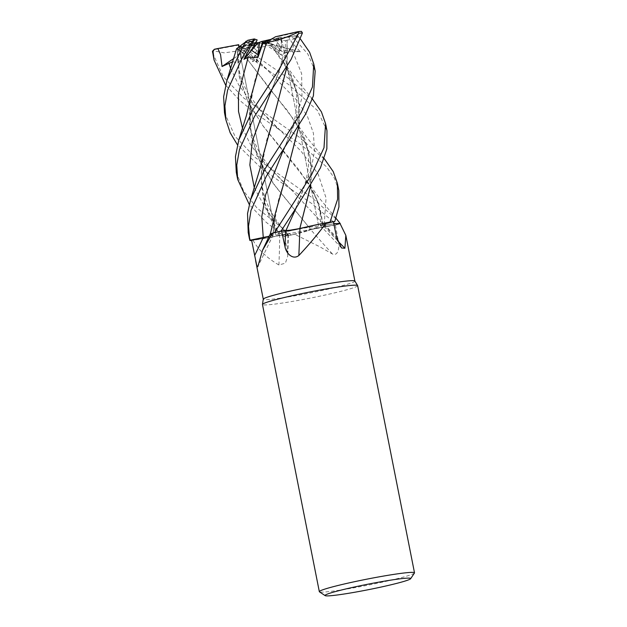 <?xml version="1.0" encoding="UTF-8"?>
<svg xmlns="http://www.w3.org/2000/svg" width="627" height="627" viewBox="0 0 627 627"><rect width="100%" height="100%" fill="white"/><g stroke="black" fill="none" stroke-linecap="round" stroke-linejoin="round"><path stroke-width="0.47" stroke-dasharray="3.13 2.35" d="M236.285 172.284L243.503 190.882L256.976 207.96L291.194 235.086L310.843 229.568L291.241 235.07A48.483 3.041 -11.2 0 1 284.219 236.363L266.146 222.264L249.256 204.496M275.324 111.739L266.6 140.456L261.569 168.248L261.569 186.195L264.735 203.54L279.744 235.509C286.218 234.349 288.906 234.106 287.832 234.772L283.702 236.591L287.832 234.772C288.914 234.106 286.225 234.349 279.775 235.501L250.581 240.588L271.656 237.139A37.079 2.328 -11.2 0 1 253.026 240.29A46.696 2.931 -11.2 0 1 252.853 240.282A46.696 2.931 -11.2 0 1 251.552 239.929M263.818 237.437L267.063 236.732M267.776 236.567L273.121 234.913L270.676 234.851A37.079 2.328 -11.2 0 1 270.041 234.451M275.237 213.815L273.066 234.843L270.174 234.482L273.113 233.032L270.174 234.482L272.925 234.921M306.337 230.227A21.827 1.372 -11.2 0 1 275.904 234.976A21.827 1.372 -11.2 0 1 288.295 231.245A21.827 1.372 -11.2 0 1 318.728 226.496A21.827 1.372 -11.2 0 1 306.337 230.227A21.827 1.372 -11.2 0 1 275.904 234.976A21.827 1.372 -11.2 0 1 288.295 231.245A21.827 1.372 -11.2 0 1 318.728 226.496A21.827 1.372 -11.2 0 1 306.337 230.227M354.858 281.029A46.696 2.931 -11.2 0 1 354.882 281.092A46.696 2.931 -11.2 0 1 328.376 289.071A46.696 2.931 -11.2 0 1 263.277 299.236A46.696 2.931 -11.2 0 1 263.277 299.165M253.026 240.29C258.371 249.805 267 258.034 278.905 264.978L285.403 263.183L287.824 255.745L284.768 236.144A46.696 2.931 -11.2 0 0 294.024 234.427A46.696 2.931 -11.2 0 0 294.706 234.294L320.029 246.905L332.569 254.107C338.494 256.278 339.701 246.803 338.251 240.627L335.343 224.968L325.609 226.457A818.744 418.146 59.1 0 0 338.251 240.627M357.641 285.638A48.514 3.049 -11.2 0 1 330.1 293.922A48.514 3.049 -11.2 0 1 262.462 304.479M414.447 573.039A48.514 3.049 -11.2 0 1 386.969 581.119A48.514 3.049 -11.2 0 1 319.457 591.849M245.729 44.509L240.792 48.06L246.92 44.917L245.729 44.509A21.827 1.372 -11.2 0 1 251.066 43.224A21.827 1.372 -11.2 0 1 255.949 42.158M237.257 49.878L240.792 48.06L241.293 59.432L238.824 46.743L257.305 43.247L237.852 62.912L237.257 49.878L237.915 49.102L239.193 76.008L247.892 101.676L263.066 125.909L299.51 170.607L313.618 192.528L320.131 208.728L323.14 225.328L329.661 224.364A37.079 2.328 -11.2 0 1 333.799 223.847L323.258 225.305M240.533 47.143L246.395 48.553L250.22 45.356L240.533 47.143A21.827 1.372 -11.2 0 1 238.668 46.954A21.827 1.372 -11.2 0 1 238.824 46.743M326.965 130.714L317.528 110.603L288.647 84.551L238.605 49.721L237.437 47.809L238.911 47.346L245.713 52.159L256.874 61.861L256.137 59.056L252.767 61.665L244.193 50.403L246.395 48.553L253.864 58.374L258.246 51.641L251.082 45.755L259.39 43.153L258.943 43.106L253.864 58.374L246.395 48.553C242.915 48.287 240.478 47.472 239.099 46.1M262.352 43.655L271.475 43.757L267.157 42.15L262.352 43.655A21.827 1.372 -11.2 0 1 251.082 45.755M278.905 264.978A820.986 510.511 62.6 0 0 279.689 235.564A10.479 0.658 -11.2 0 1 288.381 234.514A10.479 0.658 -11.2 0 1 287.981 234.772L284.768 236.144M279.689 235.564A37.079 2.328 -11.2 0 1 271.656 237.139L251.654 240.447M254.327 187.959L267.76 212.232L287.864 234.796L284.219 236.363A48.483 3.041 -11.2 0 0 291.241 235.07L308.116 230.658A37.079 2.328 -11.2 0 1 294.706 234.294M263.442 154.226L261.098 175.764L262.94 196.588L269.304 216.519L279.775 235.556M279.509 235.603C286.147 234.412 288.937 234.145 287.864 234.796L288.201 234.474C268.654 214.395 259.774 192.324 261.569 168.248M273.145 233.025L270.676 234.851A37.079 2.328 -11.2 0 0 273.051 234.89A820.986 753.082 -71.2 0 1 258.073 265.848M273.051 234.89A10.479 0.658 -11.2 0 1 273.176 234.992A10.479 0.658 -11.2 0 1 269.195 236.285M269.202 236.269L273.035 234.898M306.525 226.958L326.855 222.687M337.561 240.713A820.986 751.373 -49.9 0 1 323.226 225.32A10.479 0.658 -11.2 0 1 320.225 225.469A10.479 0.658 -11.2 0 1 324.143 224.137L333.384 221.84L320.326 225.414L323.14 225.328M323.226 225.32A37.079 2.328 -11.2 0 1 329.661 224.364L339.756 223.557A46.696 2.931 -11.2 0 1 335.343 224.968M340.006 223.463A46.696 2.931 -11.2 0 1 339.756 223.557L335.053 223.714L340.108 223.596M242.508 128.253L250.447 144.429L261.686 159.807L290.317 188.68C279.893 178.899 272.33 170.803 267.611 164.392C261.655 156.617 257.219 148.912 254.303 141.279C251.192 133.222 249.593 124.867 249.491 116.222L249.765 108.651L251.223 136.819L260.581 163.138L275.888 186.956L310.874 229.615L308.116 230.658A37.079 2.328 -11.2 0 0 310.702 229.647A820.986 419.291 59.1 0 0 332.569 254.107M310.702 229.647A10.479 0.658 -11.2 0 1 325.609 226.457M325.523 226.449L336.762 224.756L312.277 203.916L290.317 188.68L325.546 226.48L310.757 229.584L336.762 224.756A48.514 3.049 -11.2 0 0 340.179 223.698A48.483 3.041 -11.2 0 1 336.762 224.756L325.523 226.449L310.655 229.67M318.14 224.403L326.769 222.703L318.132 224.403M293.123 229.905L295.717 229.404M251.599 94.442L249.562 125.682L256.78 155.222L272.714 182.794L310.874 229.615M237.939 49.086L239.114 76.29L247.916 101.958L263.136 126.098L307.301 181.493L318.304 202.834L323.101 225.289L333.799 223.839M334.802 221.496L320.326 225.367L323.14 225.281L320.326 225.367L324.237 224.09L334.802 221.496M315.169 71.125L307.802 53.93L293.836 38.247L290.763 36.875L288.679 37.142L291.665 42.134L300.309 51.829L292.637 51.39L286.5 52.08L282.009 55.497L273.968 44.689L271.475 43.757L278.49 53.177L280.606 46.484L275.786 40.567L262.164 42.424L278.49 53.177L271.475 43.757L255.448 43.028L243.386 46.821L244.593 47.331L245.188 48.6L287.229 77.411L313.978 100.876M281.037 38.874L281.727 39.619L281.358 40.3L274.32 39.728L281.037 38.874A21.827 1.372 -11.2 0 1 275.786 40.567M301.438 31.35L298.413 32.016L295.239 38.263L292.331 50.254L287.597 49.784L284.415 50.897L285.16 52.934L285.426 40.63L281.358 40.3L281.155 51.022L276.499 45.669L278.788 38.349L262.509 42.15L281.155 51.022L281.727 39.619L278.357 37.824A21.827 1.372 -11.2 0 1 274.258 38.968L280.606 46.484L264.218 42.033M270.77 39.399A21.827 1.372 -11.2 0 1 278.788 38.349M238.793 46.359L240.329 54.024L255.526 43.663M257.305 43.247L246.92 44.917M256.874 61.861L259.39 43.153M258.943 43.106L250.22 45.356M262.164 42.424L267.157 42.15M275.496 36.758A21.827 1.372 -11.2 0 1 279.148 36.397L276.499 45.669L263.332 41.86M262.509 42.15L274.32 39.728M233.832 58.452L240.329 54.024L241.293 59.432L240.792 48.06L250.824 41.296A21.827 1.372 -11.2 0 1 257.172 39.924M300.309 51.829L280.606 46.484L278.498 53.185L282.009 55.497M292.331 50.254L276.499 45.669L281.155 51.022L285.16 52.934M248.214 232.523L250.549 240.588M291.194 235.086A48.514 3.049 -11.2 0 1 284.211 236.363L284.211 236.363M292.111 190.075L261.968 168.882L237.414 144.79M224.49 112.688L234.992 136.286L255.565 157.777L310.867 196.792L337.616 220.242M338.799 190.506L334.489 178.35L326.448 166.758L300.443 144.171L256.09 113.785L239.49 100.202L225.618 85.115M212.655 52.919L223.212 76.604L243.825 98.102L299.032 137.039L325.774 160.449M286.954 40.144L296.438 38.678L298.272 36.468L297.488 35.833M287.111 40.159L287.158 66.07M293.836 38.247A48.514 3.049 -11.2 0 0 298.468 36.985L302.143 41.076M297.41 35.48L298.476 36.985M285.426 40.63L286.986 40.152L287.041 66.274M240.752 50.552L224.2 52.864L212.757 50.654L212.506 51.249M240.658 50.622L295.458 121.795L309.338 152.424L311.619 168.608L310.796 185.451M244.193 50.403L240.729 50.56L270.127 89.473L287.715 110.955L301.806 132.838L310.428 158.325L310.678 185.647M249.765 108.651L254.727 81.118L263.215 53.044M336.762 224.756L336.785 224.748A48.483 3.041 -11.2 0 0 340.179 223.69M232.868 61.681L237.852 62.912M237.805 49.157L236.551 48.749M286.939 172.166L278.333 200.632L273.403 228.032L273.121 234.913L269.226 236.214M273.968 44.689L271.06 45.034L289.98 73.147L298.624 98.682L298.891 126.003M271.044 45.026L260.997 47.299L244.593 47.331M271.13 45.066L283.67 62.144L297.535 92.788L299.792 108.973L299.001 125.831M278.357 37.824L297.488 35.841M238.911 47.346L249.264 44.094L258.246 51.649L253.864 58.382L252.767 61.665M238.746 45.677L238.432 45.168L214.081 49.658L212.757 50.654M250.824 41.296L247.837 40.277M288.679 37.142L274.258 38.968M238.432 45.168A21.827 1.372 -11.2 0 1 238.291 45.058A21.827 1.372 -11.2 0 1 238.699 44.689M255.448 43.028A21.827 1.372 -11.2 0 1 249.264 44.094M298.413 32.016L279.148 36.397M287.981 234.772A818.744 509.124 62.6 0 1 287.55 251.811M324.143 224.137A818.744 749.328 -49.9 0 0 336.668 237.429M230.689 68.602L238.628 84.778L249.961 100.148L301.015 151.138L318.03 173.781L326.056 197.928L324.23 224.121M245.188 48.6A48.514 3.049 -11.2 0 1 238.605 49.721M287.597 49.784L271.413 90.468L279.015 72.089L284.415 50.897M256.38 59.651L266.687 69.323L296.869 100.32L307.434 116.348L313.414 133.159L314.511 150.935L311.078 169.729L295.051 209.849L302.888 190.788L306.407 178.907L308.351 167.675C309.307 153.866 307.128 142.258 301.806 132.838M237.915 49.102C236.551 64.738 240.055 79.653 248.441 93.838L260.362 110.399C266.647 117.476 272.69 123.691 278.474 129.044L280.261 130.455M292.637 51.39L301.626 73.61L301.995 97.538L294.87 123.213L283.255 150.261C288.491 138.99 292.3 128.535 294.666 118.911C298.687 102.162 297.127 86.91 289.98 73.147M214.081 49.658A46.57 2.923 -11.2 0 1 214.889 49.078M295.246 35.684A46.57 2.923 -11.2 0 1 290.763 36.875M243.386 46.821A46.57 2.923 -11.2 0 1 237.437 47.809M297.997 31.64A46.57 2.923 -11.2 0 1 301.179 31.389M238.668 46.954L238.291 45.058M240.697 57.206L275.904 234.976L240.697 57.206M288.381 234.514L287.824 255.745M273.176 234.992L257.791 266.757M320.225 225.469L341.535 247.986M313.618 192.528C318.869 202.38 321.102 213.321 320.334 225.367L320.326 225.414M273.403 228.032L273.121 234.968M281.727 39.619L318.728 226.496L281.727 39.619M298.272 36.476L300.552 39.172M250.745 199.206L250.612 199.645M295.458 121.795L306.83 137.493L324.19 158.553M256.137 59.056L268.481 70.718M239.028 139.304L238.816 139.962M336.017 218.329L319.261 198.038L307.301 181.493M226.974 80.272L227.099 79.856M312.387 98.956L295.779 78.861L283.67 62.144"/><path stroke-width="0.94" d="M251.654 240.447L250.581 240.588A48.483 3.041 -11.2 0 1 249.797 240.274L263.818 237.437M267.063 236.732L267.776 236.567M274.548 232.562L274.524 232.57A48.483 3.041 -11.2 0 1 277.291 231.927A48.483 3.041 -11.2 0 1 281.053 231.089L296.179 207.858L320.428 167.879L326.855 148.842L326.965 130.714L325.578 123.691L324.002 147.721L311.486 174.886L274.548 232.562A48.514 3.049 -11.2 0 1 277.283 231.935A48.514 3.049 -11.2 0 1 281.045 231.089L285.74 230.987L300.098 228.518M325.147 595.634L319.457 591.849A48.514 3.049 -11.2 0 1 319.331 591.676L262.462 304.479A48.514 3.049 -11.2 0 1 262.462 304.408L263.277 299.165A46.696 2.931 -11.2 0 1 289.784 291.257A46.696 2.931 -11.2 0 1 354.858 281.029L357.609 285.567A48.514 3.049 -11.2 0 1 357.641 285.638L414.51 572.835A48.514 3.049 -11.2 0 1 414.447 573.039L410.638 578.713A43.663 2.743 -11.2 0 1 385.903 585.979A43.663 2.743 -11.2 0 1 325.147 595.634A43.663 2.743 -11.2 0 1 349.819 588.032A43.663 2.743 -11.2 0 1 410.638 578.713M272.565 233.166L262.541 250.267L270.041 234.451A37.079 2.328 -11.2 0 1 272.565 233.166A46.696 2.931 -11.2 0 1 273.145 233.025A46.696 2.931 -11.2 0 1 278.027 231.888A46.696 2.931 -11.2 0 1 281.594 231.089L285.622 231.018A818.744 26.742 -86.2 0 0 284.987 246.63L281.594 231.089M262.541 250.267L257.791 266.757L256.717 265.487L251.552 239.929L263.262 237.586L249.765 240.282L248.504 226.253L250.996 210.398L266.271 176.352L305.772 113.84L313.39 95.868L315.169 71.125L313.743 63.93L312.458 86.949L301.172 112.531L264.853 169.149L250.612 199.645L247.54 213.58L248.214 232.523M262.462 304.408A48.514 3.049 -11.2 0 1 290.003 296.195A48.514 3.049 -11.2 0 1 357.609 285.567M319.331 591.676A48.514 3.049 -11.2 0 1 346.872 583.392A48.514 3.049 -11.2 0 1 414.51 572.835M252.234 49.125L255.949 42.158L257.963 42.863L261.812 41.437L262.399 42.957L258.159 54.886L251.607 50.332L252.234 49.125M269.195 236.285A10.479 0.658 -11.2 0 1 263.269 237.594L269.202 236.269M295.717 229.404L306.525 226.958A37.079 2.328 -11.2 0 0 299.957 228.557A820.986 26.812 -86.2 0 0 298.86 255.51C292.66 260.401 285.857 252.947 284.987 246.63M306.525 226.958A37.079 2.328 -11.2 0 1 326.33 222.765C318.297 233.628 309.142 244.546 298.86 255.51M299.957 228.557A10.479 0.658 -11.2 0 1 285.622 231.018M326.33 222.765A46.696 2.931 -11.2 0 1 326.855 222.687A46.696 2.931 -11.2 0 1 333.384 221.84L336.668 237.429L341.535 247.986L344.905 248.253A820.986 751.373 -49.9 0 1 337.561 240.713M281.053 231.089A48.483 3.041 -11.2 0 0 277.291 231.927A48.483 3.041 -11.2 0 0 274.516 232.57L273.145 233.025M333.799 223.839L335.053 223.714L333.799 223.839A37.079 2.328 -11.2 0 1 340.006 223.463L345.83 235.36L344.905 248.253M333.384 221.848L334.802 221.496A48.483 3.041 -11.2 0 0 329.974 222.099L326.769 222.703L329.974 222.099A48.483 3.041 -11.2 0 1 334.802 221.496L338.948 206.871L338.799 190.506L337.381 183.303L337.624 199.182L330.029 222.091L326.855 222.687M336.017 218.329L340.312 223.643A48.483 3.041 -11.2 0 1 340.179 223.69A48.514 3.049 -11.2 0 0 340.32 223.651L340.108 223.596M310.796 185.451L299.816 228.526L318.14 224.403L299.8 228.581M299.855 228.526L285.755 230.955L280.379 231.104L293.123 229.905M259.507 42.652L258.159 54.886L262.399 42.957C267.69 40.998 272.055 38.937 275.496 36.758L298.186 31.609L298.703 33.286L278.749 69.989L253.049 109.56L238.816 139.962L235.446 156.617L236.285 172.284L237.704 179.44L236.763 165.081L239.443 149.587L254.437 116.575L291.132 59.322L302.426 32.949L301.438 31.35L298.186 31.609M251.607 50.332L257.963 42.863M261.812 41.437L270.77 39.399L262.399 42.957L262.737 43.835L266.499 42.66L263.262 52.903L266.499 42.66C277.69 40.559 288.467 36.93 298.852 31.805M245.972 41.217L241.215 49.776L226.974 80.272L236.551 48.749L247.806 40.277L254.264 38.929L257.172 39.924L251.599 50.332L258.159 54.886L257.877 57.519L262.737 43.835M269.226 236.214L249.797 240.274A48.483 3.041 -11.2 0 0 250.581 240.588A48.514 3.049 -11.2 0 1 249.765 240.282M249.256 204.496L237.704 179.44M237.414 144.79L230.187 132.783L225.892 119.796L224.897 106.018L227.57 90.264L242.641 56.979L252.501 41.147C254.515 38.365 254.727 38.404 253.128 41.272M226.974 80.272L223.635 96.777L224.49 112.688L225.845 119.545M225.618 85.115L214.066 60.067L213.055 51.516L214.34 49.274L217.882 48.522L220.547 54.588L222.044 66.486L232.868 61.681M214.34 49.274L212.506 51.249L214.066 60.067M287.158 66.07L275.081 112.484L263.442 154.226L260.566 166.696L250.612 199.645M300.552 39.172L309.613 52.26L313.743 63.93M287.041 66.274L275.324 111.739M324.19 158.553L333.243 171.61L337.381 183.303M310.678 185.647L299.808 228.534M254.664 39.046L243.958 59.314L248.229 57.057L257.877 57.519M263.215 53.044L251.599 94.442L246.333 115.807L238.816 139.962M334.802 221.496L334.826 221.488A48.514 3.049 -11.2 0 0 330.029 222.091M298.891 126.003L286.939 172.166M312.387 98.956L321.432 111.88L325.578 123.691M299.001 125.831L286.9 172.276L275.237 213.815L270.174 234.482M239.099 46.1L238.746 45.677M217.882 48.522L238.699 44.689L238.793 46.359M222.044 66.486L233.832 58.452M243.958 59.314L251.599 50.332M283.255 150.261L265.566 194.926L261.772 216.691L263.262 237.586A818.744 751.028 -71.2 0 1 254.633 255.518M285.755 230.955L296.179 207.858M245.572 42.62A48.514 3.049 -11.2 0 1 252.501 41.147M212.49 52.088A48.514 3.049 -11.2 0 1 213.055 51.516M271.428 90.445L252.375 140.73L249.859 164.979L254.327 187.959M248.229 57.057L238.432 93.807L238.511 111.402L242.508 128.253M228.941 63.155L230.689 68.602M298.703 33.286A48.514 3.049 -11.2 0 1 302.426 32.949M247.837 40.277A46.57 2.923 -11.2 0 1 254.241 38.937M255.62 260.542L263.269 299.197M345.83 235.36L354.882 281.061M249.53 239.161L248.12 232.061M272.549 88.485L271.413 90.476M283.255 150.268L284.36 148.293"/></g></svg>

